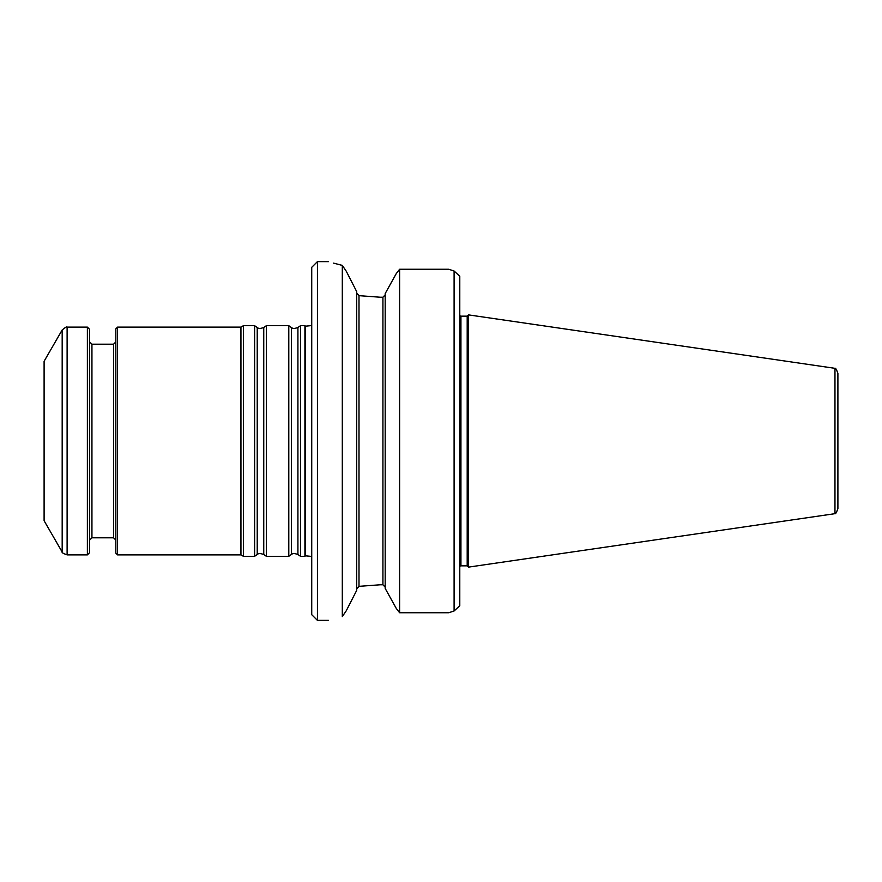 <?xml version="1.0" encoding="UTF-8"?>
<svg xmlns="http://www.w3.org/2000/svg" width="882" height="882" viewBox="0 0 882 882"><rect width="100%" height="100%" fill="white"/><g stroke="black" fill="none" stroke-linecap="round" stroke-linejoin="round"><path stroke-width="1.32" d="M300.519 441L300.519 556.31L304.918 556.31L304.918 325.69L300.519 325.69L300.519 441M291.391 554.491L291.391 327.509L288.789 325.69L288.789 556.31L291.391 554.491C292.196 554.546 291.843 552.341 297.918 554.491L300.519 556.31M263.751 327.509L263.751 554.491C257.676 552.341 258.029 554.546 257.224 554.491L257.224 327.509C258.029 327.454 257.676 329.659 263.751 327.509L266.353 325.69L266.353 556.31L288.789 556.31M257.224 327.509L254.622 325.69L254.622 556.31L257.224 554.491M117.56 327.112L117.56 554.888L115.851 553.179L115.851 328.821L117.56 327.112L240.94 327.112L243.399 325.69L243.399 556.31L254.622 556.31M240.94 327.112L240.94 554.888L243.399 556.31M44.1 441L44.1 520.722L62.181 552.044L62.181 329.956L44.1 361.278L44.1 441M62.181 552.044C61.586 552.529 63.228 553.477 67.109 554.888L87.373 554.888L87.373 327.112L67.109 327.112C67.021 326.351 65.378 327.299 62.181 329.956M87.373 554.888L89.655 552.606L89.655 329.394L87.373 327.112M837.9 441L837.9 508.693C836.467 512.607 835.486 514.261 834.967 513.677L834.967 368.323C835.486 367.739 836.467 369.393 837.9 373.307L837.9 441M834.967 513.677L468.463 567.126L468.463 314.874L834.967 368.323M467.195 565.847L460.933 565.847L460.933 316.153L467.195 316.153L467.195 565.847L468.463 567.126M459.787 276.242L459.787 605.758L454.098 610.983L448.773 612.736L454.098 610.983L454.098 271.017L459.787 276.242M454.098 271.017L448.773 269.264L454.098 271.017M448.773 612.736L399.612 612.736L396.216 608.326L399.612 612.736L399.612 269.264L396.216 273.674L399.612 269.264L448.773 269.264M380.351 584.766L382.92 584.766L385.191 587.158L382.92 584.766L382.92 297.234L385.191 294.842L382.92 297.234L380.351 297.234L358.996 295.657L356.725 292.945L358.996 295.657L358.996 586.343L380.351 584.766L358.996 586.343L356.725 589.055M385.191 588.448L396.216 608.326L385.191 588.448L385.191 293.552L396.216 273.674L385.191 293.552M356.725 291.677L346.262 271.215L356.725 291.677L356.725 590.323L346.262 610.774L342.304 616.606C324.058 621.49 324.058 621.49 342.304 616.606L342.304 265.394L333.617 263.145M342.304 265.394C324.058 260.51 324.058 260.51 342.304 265.394L346.262 271.215M317.432 620.377L311.732 614.677L311.732 267.323L317.432 261.623L317.432 620.377L328.534 620.377M291.391 327.509C292.196 327.454 291.843 329.659 297.918 327.509L297.918 554.491M67.109 554.888L67.109 327.112M113.569 537.8L91.937 537.8L91.937 344.2L113.569 344.2L113.569 537.8L115.851 540.082M311.732 325.568L305.547 326.175L305.547 555.825L311.732 556.432M297.918 327.509L300.519 325.69M266.353 325.69L288.789 325.69M263.751 554.491L266.353 556.31M243.399 325.69L254.622 325.69M117.56 554.888L240.94 554.888M113.569 344.2L115.851 341.918M91.937 344.2L89.655 341.918M91.937 537.8L89.655 540.082M305.547 326.175L304.918 325.69M305.547 555.825L304.918 556.31M467.195 316.153L468.463 314.874M460.933 565.847L459.787 566.09M460.933 316.153L459.787 315.91M317.432 261.623L328.534 261.623"/></g></svg>

